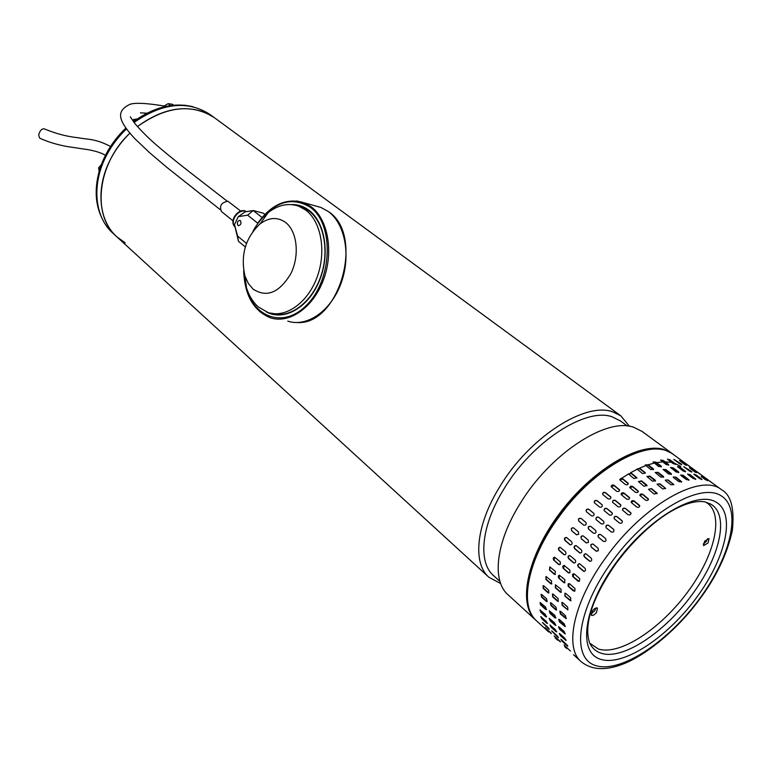 <?xml version="1.0" encoding="UTF-8"?>
<svg xmlns="http://www.w3.org/2000/svg" width="772" height="772" viewBox="0 0 772 772"><rect width="100%" height="100%" fill="white"/><g stroke="black" fill="none" stroke-linecap="round" stroke-linejoin="round"><path stroke-width="1.16" d="M105.368 155.481C103.68 153.686 94.773 150.424 84.582 149.15L67.492 146.593C57.417 144.818 48.144 142.009 39.681 138.178L38.668 134.984C39.806 130.796 41.62 128.731 44.12 128.808C55.816 133.662 67.203 136.654 78.29 137.763C88.365 139.751 94.879 138.362 110.531 146.477M116.813 236.782L112.876 233.183C94.512 217.077 91.25 183.987 106.71 155.027C111.834 145.29 118.425 136.586 126.473 128.934M125.189 242.862L116.929 236.888C98.555 220.782 95.352 187.615 110.888 158.559C115.848 149.15 122.169 140.697 129.87 133.199C97.089 163.809 91.714 215.803 116.929 236.888L488.956 577.302C472.445 563.232 475.967 525.163 499.552 487.103C528.926 437.637 585.041 401.546 612.65 411.833L620.736 415.77L629.479 426.289M134.058 122.468C162.323 102.908 187.577 100.196 209.83 114.352L210.457 114.816M137.406 126.598C166.019 106.285 191.63 103.284 214.259 117.595L205.574 112.693C184.045 104.413 161.319 109.045 137.406 126.598M214.886 118.058L620.736 415.77M620.601 421.058L612.177 416.822C585.659 407.114 532.004 441.777 503.846 489.11C481.178 525.635 477.733 562.209 493.607 575.68L499.976 581.48M500.671 583.536L488.956 577.302M642.14 431.471L633.58 427.215C606.213 417.227 549.732 454.168 519.768 504.193C495.73 542.697 491.745 580.911 508.034 594.768L535.594 619.974C517.462 604.312 527.015 556.786 559.652 513.361C592.085 469.83 639.274 441.864 663.823 449.429L672.557 453.801M680.808 466.442L674.776 463.374M670.569 462.312L665.059 461.839M661.903 461.945L656.547 462.631M653.594 463.258L648.075 464.821M645.267 465.805L639.399 468.237M636.89 469.415L630.492 472.792M628.476 473.979L631.438 473.207L636.929 477.772L633.947 478.543L628.476 473.979L621.46 478.408M536.096 620.418L535.594 619.974M540.381 604.63L540.361 603.772M193.183 106.797C173.71 102.058 153.811 107.009 133.479 121.677M125.875 128.104C113.416 139.983 104.693 153.773 99.713 169.464C94.377 187.731 95.091 203.914 101.875 218.013M616.346 563.097C588.235 603.183 584.597 628.881 589.673 642.951C592.085 648.104 595.887 651.52 601.079 653.18C622.454 660.571 664.528 632.654 691.915 594.836C720.025 557.384 729.955 514.393 710.433 503.971L704.788 501.839C696.633 500.526 686.511 503.074 674.429 509.491C659.066 517.491 636.639 535.787 616.49 562.904M705.145 477.907L712.257 482.982L705.145 477.907M600.635 534.533L605.624 538.634C606.502 540.834 605.779 541.761 603.453 541.394L598.435 537.264C597.557 535.054 598.281 534.137 600.606 534.513L600.635 534.533M608.568 525.288L613.74 529.495C614.338 531.647 613.508 532.468 611.26 531.976L606.107 527.758C605.499 525.607 606.319 524.786 608.568 525.288L608.722 525.471C606.628 524.921 605.759 525.693 606.126 527.787M616.876 516.536L622.213 520.888C622.521 522.905 621.614 523.619 619.491 523.04L614.174 518.688C613.846 516.661 614.753 515.947 616.876 516.536L616.992 516.767C615.101 516.13 614.145 516.757 614.145 518.639M625.426 508.391L630.888 512.869C630.965 514.721 630.01 515.329 628.012 514.673L622.57 510.196C622.483 508.333 623.429 507.735 625.426 508.391L625.513 508.661C623.805 507.976 622.801 508.458 622.521 510.099M634.13 500.96L639.679 505.544C639.573 507.214 638.589 507.696 636.697 507.001L631.178 502.408C631.264 500.738 632.258 500.256 634.13 500.96L631.139 502.302M642.873 494.331L648.47 498.992C648.239 500.459 647.235 500.825 645.46 500.092L639.872 495.431C640.094 493.955 641.098 493.588 642.873 494.331L639.853 495.334M651.529 488.579L657.165 493.279L654.154 494.051L648.538 489.351L651.529 488.579L648.528 489.284M660.002 483.764L665.667 488.473L662.704 488.937L657.049 484.218L660.002 483.764L657.049 484.189M668.185 479.943L673.869 484.633L670.984 484.787L665.869 480.937L665.31 480.097L668.185 479.943L665.31 480.116M675.992 477.144L681.695 481.796L678.906 481.67L673.792 477.839L673.213 477.009L675.992 477.144L673.223 477.077M683.317 475.388L689.049 479.981L686.376 479.586L681.261 475.784L680.653 474.973L683.317 475.388L680.682 475.098M690.081 474.674L695.842 479.2L693.304 478.543L688.199 474.77L687.562 474.008L690.081 474.674L687.63 474.201M696.228 475.002L702.018 479.46L699.635 478.553L694.53 474.799L693.864 474.085L696.228 475.002L694.086 474.423M701.7 476.343L707.509 480.724L701.101 476.517M700.107 474.211L694.356 469.955L700.107 474.211M593.475 533.182L588.553 529.119C587.685 526.938 588.409 526.031 590.715 526.388L595.666 530.461C596.524 532.641 595.81 533.558 593.504 533.201L593.504 533.201M601.263 523.841L596.177 519.681C595.579 517.558 596.399 516.738 598.628 517.221L603.733 521.38C604.312 523.512 603.492 524.333 601.263 523.841M609.455 514.972L604.196 510.678C603.887 508.671 604.775 507.966 606.879 508.536L612.148 512.83C612.457 514.827 611.559 515.542 609.455 514.972M617.928 506.673L612.563 502.263C612.476 500.42 613.422 499.822 615.4 500.459L620.784 504.878C620.862 506.712 619.916 507.31 617.928 506.673M626.584 499.059L621.132 494.543C621.228 492.883 622.203 492.401 624.075 493.096L629.537 497.612C629.441 499.272 628.456 499.754 626.584 499.059M635.308 492.227L629.798 487.634C630.02 486.167 631.023 485.8 632.779 486.534L638.309 491.117C638.077 492.584 637.074 492.951 635.308 492.227M643.993 486.244L638.444 481.612L641.426 480.84L646.463 484.7L646.984 485.472L643.993 486.244M652.523 481.188L646.946 476.546L649.879 476.092L654.926 479.914L655.467 480.724L652.523 481.188M660.793 477.106L655.196 472.483L658.062 472.329L663.109 476.121L663.669 476.942L660.793 477.106M668.706 474.037L663.09 469.444L665.86 469.579L670.907 473.352L671.486 474.162L668.706 474.037M676.185 472.01L670.54 467.465L673.184 467.871L678.231 471.615L678.839 472.406L676.185 472.01M683.123 471.017L677.459 466.539L679.978 467.205L685.015 470.93L685.652 471.673L683.123 471.017M689.473 471.074L683.78 466.664L691.172 471.277L691.847 471.972L689.473 471.074M695.147 472.146L689.425 467.813L696.643 472.638L695.147 472.146M690.12 466.886L684.455 462.679L690.12 466.886M583.728 525.143L578.797 521.09C577.948 518.929 578.662 518.022 580.94 518.369L585.832 522.383C586.681 524.545 585.958 525.462 583.68 525.114L583.757 525.163M591.4 515.812L586.373 511.711C585.794 509.607 586.604 508.787 588.804 509.269L593.842 513.37C594.421 515.474 593.6 516.294 591.4 515.812M599.535 507.011L594.363 502.775C594.044 500.787 594.932 500.082 597.017 500.642L602.218 504.878C602.517 506.857 601.629 507.571 599.535 507.011M607.979 498.78L602.681 494.427C602.594 492.594 603.54 491.996 605.499 492.632L610.816 496.985C610.893 498.808 609.948 499.407 607.979 498.78M616.596 491.233L611.212 486.775C611.308 485.125 612.283 484.652 614.145 485.337L619.53 489.786C619.433 491.426 618.459 491.909 616.596 491.233M625.291 484.459L619.858 479.933C620.08 478.476 621.074 478.109 622.821 478.833L628.273 483.359C628.041 484.806 627.047 485.173 625.291 484.459M642.468 473.545L636.968 468.971L639.882 468.517L644.871 472.29L645.392 473.082L642.468 473.545M650.728 469.521L645.209 464.956L648.055 464.802L653.044 468.556L653.585 469.357L650.728 469.521M658.641 466.51L653.102 461.984L655.853 462.11L660.842 465.834L661.411 466.626L658.641 466.51M666.12 464.532L660.552 460.054L663.187 460.45L668.176 464.155L668.764 464.918L666.12 464.532M673.078 463.586L667.481 459.176L669.99 459.832L674.969 463.509L675.587 464.233L673.078 463.586M679.437 463.683L673.821 459.33L681.145 463.895L681.801 464.57L679.437 463.683M685.131 464.792L679.495 460.517L686.636 465.294L685.131 464.792M571.376 528.289L573.393 527.758L578.44 531.927L578.633 534.33L576.414 534.716L571.579 530.682L571.376 528.289M581.075 536.357L583.101 535.836L588.225 540.053L588.428 542.475L586.189 542.861L581.287 538.779L581.075 536.357M590.898 544.53L592.944 544.009L598.136 548.284L598.348 550.735L596.081 551.111L591.12 546.972L590.898 544.53M589.818 643.259L598.358 648.991C619.791 655.862 660.639 628.919 687.862 591.738C715.335 554.682 724.783 513.004 705.859 502.215M704.575 541.24L703.543 545.63L708.011 543.005L709.043 538.605L704.575 541.24M703.196 544.173L706.168 541.577L707.548 538.644M592.365 610.932L591.391 615.265C592.751 615.892 594.459 614.956 596.524 612.447L597.489 608.114C596.138 607.487 594.43 608.423 592.365 610.932M591.034 613.827L594.71 610.864L596.042 607.969M569.775 544.559L564.959 540.506C563.975 538.605 564.457 537.582 566.407 537.437L571.618 541.722C572.592 543.623 572.11 544.646 570.161 544.8L570.498 544.878M563.801 554.508L559.015 550.417C558.002 548.651 558.359 547.599 560.105 547.28L565.442 551.642C566.455 553.418 566.098 554.47 564.361 554.798L564.757 554.827M558.581 564.409L553.437 559.835L553.292 557.973L554.557 557.162L560.211 561.794L560.395 564.178L558.581 564.409L559.7 564.708M554.171 574.165L549.452 570.035L549.838 566.928L555.357 571.386L554.962 574.503L554.171 574.165L555.386 574.426M550.629 583.632L545.929 579.492L545.997 576.462L551.555 580.949L551.478 583.989L550.629 583.632L551.883 583.864M547.975 592.713L543.295 588.553L543.083 585.639L543.961 586.006L548.641 590.146L548.853 593.079L547.975 592.713L548.853 593.079M546.229 601.282L541.587 597.123L541.095 594.343L541.983 594.72L546.634 598.879L547.126 601.668L546.229 601.282L547.126 601.668M545.418 609.253L540.805 605.094L540.053 602.469L545.563 607.033L546.306 609.668L545.418 609.253L546.595 609.426M545.534 616.538L540.931 612.37L539.946 609.928L545.408 614.522L546.383 616.982L545.534 616.538L546.615 616.703M546.547 623.062L541.973 618.893L540.757 616.635L546.161 621.267L547.367 623.544L546.547 623.062L547.483 623.178M548.438 628.755L542.465 622.531L547.811 627.202L549.22 629.286L548.438 628.755L549.046 628.649M551.179 633.571L545.032 627.568L551.382 633.368M555.136 637.855L557.741 640.249M579.482 552.762L574.609 548.651C573.615 546.73 574.098 545.707 576.066 545.563L581.345 549.905C582.339 551.816 581.847 552.858 579.888 553.003L580.226 553.09M573.461 562.749L568.617 558.619C567.584 556.834 567.941 555.782 569.697 555.454L575.111 559.883C576.144 561.669 575.777 562.72 574.03 563.049L574.436 563.087M568.182 572.708L562.981 568.067L562.827 566.204L564.091 565.374L569.832 570.074L570.016 572.477L568.182 572.708L569.321 573.007M563.714 582.493L558.542 577.861L558.262 576.076L559.314 575.188L564.911 579.704L564.525 582.841L563.714 582.493L564.95 582.754M560.115 591.999L555.357 587.801L555.425 584.761L561.061 589.306L560.983 592.356L560.115 591.999L561.389 592.221M557.403 601.098L552.675 596.891L552.443 593.957L553.35 594.324L558.088 598.532L558.31 601.475L557.403 601.098L558.31 601.475M555.608 609.687L550.909 605.47L550.407 602.681L551.314 603.067L556.033 607.274L556.525 610.083L555.608 609.687L556.525 610.083M554.75 617.668L550.069 613.451L549.317 610.816L554.904 615.438L555.647 618.082L554.75 617.668L555.937 617.841M554.807 624.953L550.156 620.727L549.162 618.276L554.692 622.936L555.686 625.407L554.807 624.953L555.908 625.117M555.782 631.467L551.15 627.25L549.934 624.982L555.406 629.672L556.622 631.959L555.782 631.467L556.737 631.592M557.635 637.141L551.594 630.869L557.008 635.607L558.426 637.691L557.635 637.141L558.262 637.054M560.337 641.937L554.122 635.877L560.54 641.735M586.257 554.035L591.198 558.195C592.201 560.125 591.719 561.167 589.74 561.312L584.385 556.902C583.381 554.971 583.864 553.939 585.851 553.794L586.257 554.035M580.004 564.043L584.915 568.221C585.958 570.026 585.591 571.087 583.825 571.415L578.334 566.918C577.282 565.123 577.649 564.062 579.425 563.734L580.004 564.043M574.474 574.04L579.753 578.73L579.386 581.268L577.91 581.104L572.631 576.414L572.612 574.272L574.474 574.04M569.736 583.902L574.986 588.592L574.86 591.062L573.384 590.927L568.144 586.237L568.086 583.96L569.736 583.902M565.857 593.514L570.682 597.76L570.614 600.828L564.901 596.216L564.969 593.157L565.857 593.514M562.856 602.758L567.652 607.014L567.883 609.967L562.161 605.325L561.929 602.382L562.856 602.758M560.771 611.511L565.538 615.776L566.04 618.594L560.347 613.923L559.835 611.125L560.771 611.511M559.613 619.684L564.361 623.95L565.114 626.613L559.449 621.904L558.696 619.269L559.613 619.684M559.382 627.182L564.1 631.448L565.094 633.928L559.488 629.199L558.494 626.729L559.382 627.182M560.076 633.918L564.766 638.193L565.982 640.48L560.433 635.703L559.217 633.426L560.076 633.918M561.659 639.843L567.748 646.193L562.267 641.378L560.839 639.303L561.659 639.843M564.1 644.881L570.363 651.028L564.1 644.881M573.557 654.704L581.162 661.681C563.869 647.534 573.779 601.031 606.126 557.21C643.597 504.57 701.169 472.589 721.482 489.68L721.723 489.853M685.439 465.005L681.107 461.83M681.309 464.647L674.053 459.668M675.297 464.454L669.778 460.247L667.558 459.369M668.562 465.217L663.003 460.865L660.581 460.17M661.247 466.973L655.698 462.515L653.102 462.052M653.469 469.733L647.94 465.198L645.209 464.985M645.392 473.082L639.805 468.893L636.958 468.951M636.89 478.186L631.399 473.564L628.466 473.921M628.292 483.774L622.821 479.161L619.839 479.846M619.607 490.191L614.184 485.636L611.183 486.678M610.932 497.342L605.586 492.903C603.897 492.247 602.913 492.729 602.642 494.35M602.218 504.878L597.142 500.874C595.28 500.266 594.343 500.883 594.334 502.746M593.977 513.525L588.968 509.462C586.913 508.931 586.054 509.694 586.402 511.749M581.027 518.446C578.797 518.244 578.122 519.18 578.99 521.235L583.796 525.192M566.339 537.409L564.872 538.238L564.843 540.091L570.035 544.617M559.999 547.261L558.812 548.245L558.947 549.992L564.091 554.518M554.45 557.152L554.142 560.269L558.889 564.38M549.751 566.928L549.78 569.958L554.508 574.078M545.949 576.472L546.277 579.367L550.976 583.507M543.073 585.639L543.662 588.389L548.332 592.549M541.133 594.343L541.954 596.92L546.595 601.079M540.139 602.459L541.172 604.852L545.785 609.011M540.091 609.928L541.297 612.099L545.901 616.268M541.008 616.693L546.904 622.763M542.977 622.811L548.796 628.427M695.456 472.358L691.037 469.125M691.355 472.039L684.011 467.002M685.362 471.895L679.756 467.62L677.536 466.742M678.627 472.696L673.001 468.286L670.569 467.591M671.322 474.51L665.705 469.984L663.1 469.511M663.544 477.328L657.937 472.725L655.196 472.503M655.389 481.139L649.802 476.469L646.946 476.527M646.946 485.897L641.378 481.197L638.434 481.554M638.319 491.552L632.779 486.862L629.778 487.547M629.614 498.027L624.114 493.404L621.093 494.447M620.91 505.235L615.487 500.729C613.788 500.063 612.794 500.546 612.514 502.176M612.293 513.1L607.004 508.767C605.123 508.15 604.177 508.767 604.177 510.639M603.733 521.38L598.783 517.414C596.708 516.873 595.849 517.645 596.206 519.71M590.792 526.456C588.544 526.253 587.859 527.189 588.746 529.274L593.62 533.278M575.989 545.534L574.513 546.364L574.493 548.236L579.743 552.82M569.582 555.435L568.395 556.429L568.539 558.185L573.75 562.759M563.975 565.365L563.676 568.51L568.491 572.67M559.227 575.188L559.266 578.238L564.052 582.406M555.367 584.761L555.705 587.675L560.462 591.863M552.434 593.957L553.032 596.717L557.76 600.925M550.436 602.671L551.276 605.267L555.975 609.475M549.394 610.806L550.436 613.209L555.116 617.417M549.307 618.276L550.523 620.456L555.174 624.673M550.175 625.04L556.139 631.158M552.105 631.149L557.982 636.823M705.589 479.808L701.43 476.749M701.526 479.537L695.987 475.417M695.543 479.431L689.869 475.089M688.827 480.28L683.123 475.803M681.531 482.143L675.838 477.55M673.869 484.633L668.069 480.338M665.667 488.473L659.925 484.15M657.126 493.704L651.491 488.937M648.48 499.426L642.864 494.669M639.747 505.969L634.169 501.26M631.013 513.235L625.513 508.661M622.357 521.168L616.992 516.767M613.875 529.66L608.722 525.471M600.693 534.581C598.416 534.359 597.731 535.305 598.628 537.409L603.569 541.481M585.755 553.765L584.279 554.605L584.259 556.477L590.088 561.398M579.299 563.714L578.103 564.708L578.257 566.484L584.24 571.444M573.635 573.692L573.345 576.848L579.077 581.413M568.819 583.555L568.867 586.614L574.648 591.198M564.901 593.157L565.249 596.09L571.029 600.693M561.919 602.382L562.518 605.152L567.883 609.967M559.864 611.115L560.713 613.711L566.387 618.382M558.774 619.26L559.825 621.663L565.403 626.362M558.638 626.729L559.854 628.919L565.326 633.638M559.459 633.484L566.108 640.113M561.35 639.583L567.584 645.566M573.384 527.758C571.396 527.932 570.865 528.945 571.811 530.789L576.636 534.861M583.092 535.826C581.084 536.009 580.554 537.023 581.509 538.875L586.411 543.015M592.925 543.999C590.898 544.183 590.368 545.206 591.342 547.068L596.544 551.372M173.941 105.195L171.915 104.191M170.4 105.6L168.161 103.66L164.108 106.025M240.787 211.123L227.923 201.251C221.303 202.447 219.151 205.883 221.468 211.528L232.98 220.85M253.013 231.224C257.201 223.523 262.297 217.289 268.309 212.522C278.46 204.773 288.641 202.679 298.841 206.23L305.673 210.032C321.287 221.554 326.624 251.875 316.964 277.524C307.488 303.184 285.331 318.489 267.942 312.486L258.379 306.976C253.033 302.277 249.086 295.888 246.519 287.831L243.72 270.953M253.139 289.162L248.333 283.498L244.965 276.038C240.333 255.262 245.361 237.882 260.029 223.909C269.023 217.279 277.524 216.778 285.524 222.404C297.22 231.233 299.864 255.522 290.841 273.616C279.368 292.762 266.803 297.944 253.139 289.162M240.343 220.56C241.568 223.349 240.912 225.067 238.365 225.714L237.988 225.492C236.772 222.703 237.429 220.985 239.967 220.348L240.343 220.56M246.49 243.402L237.622 236.126L234.505 224.594L238.268 216.671L247.629 215.166L257.887 223.32L258.379 222.577M262.055 217.501L253.197 210.524L247.629 215.166M264.873 214.404L263.329 213.188L253.197 210.524L245.178 211.837L238.268 216.671M234.505 224.594L238.471 241.327L237.622 236.126M238.471 241.327L245.303 246.963M185.685 105.359L183.639 105.156M134.907 120.615L133.546 119.544L137.252 118.956M132.707 120.567L133.546 119.544M99.868 168.952L98.594 167.852L101.373 164.6M99.144 171.384L98.594 167.852M699.345 599.062C667.954 641.831 621.142 673.145 596.225 665.725C570.817 659.037 576.587 610.025 612.215 561.36C647.525 512.531 700.021 482.162 720.923 495.653C742.394 508.41 730.997 556.429 699.345 599.062M696.383 597.779C725.728 558.243 736.15 513.756 716.155 502.167C696.662 489.921 648.374 518.041 615.882 562.942C583.092 607.709 577.533 652.967 600.886 659.375C623.795 666.439 667.288 637.46 696.383 597.779M673.445 454.438L671.418 453.067C649.3 437.444 593.707 467.629 558.484 517.549C527.286 560.115 518.765 606.194 536.694 620.987C516.97 603.868 529.042 552.221 564.786 507.802C600.355 463.248 649.233 438.863 671.36 453.029L721.482 489.68C731.065 494.929 734.674 508.594 732.329 530.663C727.089 554.199 716.242 576.993 699.77 599.033M298.088 205.95L302.19 207.147L308.8 210.785M259.788 311.705L270.297 317.755C289.162 324.211 313.21 307.681 323.478 279.802C333.929 252.019 328.052 219.132 311.077 206.732L303.792 202.689L296.602 200.952M287.811 321.123C306.696 327.55 330.686 311.28 340.877 283.758C351.241 256.333 345.296 223.822 328.293 211.509L321.007 207.485L315.767 206.018M234.92 226.804C228.917 221.439 237.515 208.459 245.226 210.93L245.496 211.084C240.96 210.476 237.245 212.725 234.331 217.82C232.729 221.535 232.932 224.527 234.92 226.794M280.139 314.474L272.844 313.596M309.012 210.949L308.819 210.158C303.541 206.249 297.741 204.387 291.42 204.57M266.272 311.869C283.536 321.48 307.864 308.173 319.01 281.645C330.368 255.252 325.398 222.278 308.819 210.158M257.887 223.32C274.359 201.569 291.816 196.204 310.238 207.243C334.392 224.141 332.51 280.024 306.397 305.336C280.815 331.41 247.146 314.233 244.193 276.984M311.077 206.732L310.238 207.243M209.83 114.352L214.259 117.595M620.07 420.663L627.327 426.009M641.58 431.065L671.688 453.154M581.162 661.681C591.487 669.999 605.287 670.849 622.56 664.229C645.923 655.505 677.903 629.151 699.664 599.168M566.909 648.634L564.554 646.482M548.689 631.959L536.694 620.987M168.161 103.66L172.417 104.259M246.519 287.831L244.965 276.038M268.309 212.522L260.029 223.909M257.829 223.031C271.368 204.416 286.682 197.632 303.792 202.689L321.007 207.485L328.409 211.567C365.011 234.977 339.439 325.273 297.336 322.551M274.417 313.75L271.329 313.142M302.18 207.147L308.897 210.891C324.095 222.008 329.712 251.682 320.525 277.167C311.512 302.759 289.905 318.469 272.825 313.596M243.662 270.605C244.579 295.01 253.457 310.73 270.297 317.755M166.192 106.333C147.288 103.139 135.148 102.483 129.783 104.365C117.479 110.647 116.08 118.367 134.444 138.265L149.411 152.538L167.041 167.514L220.281 209.704M227.113 201.125C197.14 177.772 180.561 165.401 161.03 148.957C150.308 140.022 141.469 131.385 134.511 123.076L130.314 116.813M146.921 113.204L140.427 112.828"/></g></svg>
